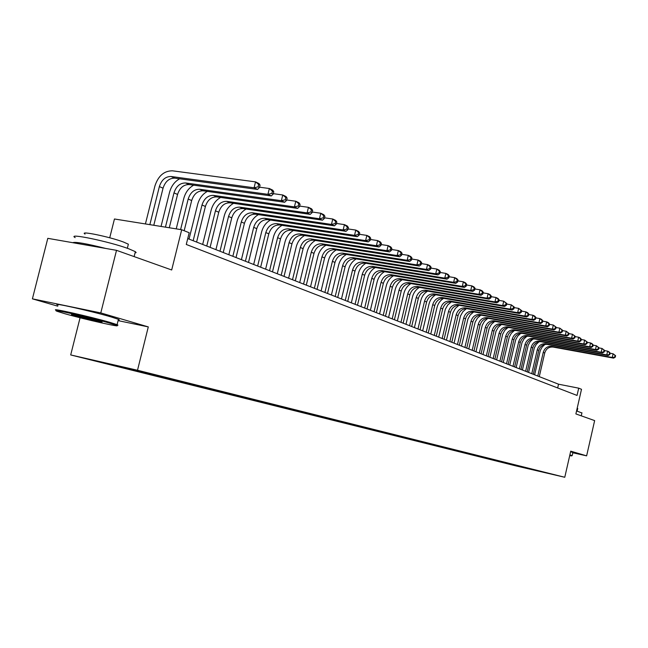 <?xml version="1.0" encoding="UTF-8"?>
<svg xmlns="http://www.w3.org/2000/svg" width="648" height="648" viewBox="0 0 648 648"><rect width="100%" height="100%" fill="white"/><g stroke="black" fill="none" stroke-linecap="round" stroke-linejoin="round"><path stroke-width="0.97" d="M556.786 475.332L547.844 473.234L556.786 475.332M70.697 354.934L516.124 465.944L564.773 477.268L137.506 370.251L70.697 354.934L80.069 317.763M118.098 320.622L148.295 326.9L100.788 312.919L32.4 298.841L57.802 306.18M32.4 298.841L47.798 238.334L116.51 250.331L171.688 269.981L181.691 229.74L114.453 218.992L109.723 237.792M572.832 452.782L586.626 455.852L594.645 420.601L575.886 413.926L581.507 389.294L578.705 388.168L558.535 384.199L187.742 238.586M100.788 312.919L116.51 250.331M181.691 229.74L189.192 232.737L186.276 244.466L577.044 395.442L578.705 388.168M132.241 369.271L148.635 373.151L132.265 369.182M541.274 471.477L153.819 374.487L101.655 362.516L512.009 464.835L521.195 466.973L521.745 466.592M541.38 471.671L521.195 466.973M148.295 326.9L137.506 370.251M586.626 455.852L570.726 451.17L564.773 477.268M557.677 387.958L558.535 384.199M512.155 464.195L512.009 464.835M527.869 468.634L528.217 468.212M153.787 225.277L163.053 188.179C165.289 181.424 169.209 178.079 174.798 178.135L257.58 189.435L254.081 187.774L255.531 181.877L172.554 170.821C164.155 170.764 158.274 175.811 154.921 185.96L145.419 223.941M149.85 224.654L159.368 186.584C161.611 179.804 165.532 176.442 171.137 176.499L254.081 187.774L258.09 186.851L259.484 187.515L260.067 185.158L258.665 184.494L258.09 186.851M258.665 184.494L255.531 181.877L259.022 183.562L260.067 185.158M257.58 189.435L259.484 187.515M109.399 323.06C90.096 317.423 47.863 307.962 57.316 311.364L64.735 313.681C84.24 319.302 124.359 328.309 116.227 325.223L109.399 323.06M56.724 310.449C47.231 306.99 90.437 316.67 110.144 322.445L117.134 324.672C118.463 325.215 118.211 325.369 116.373 325.134M98.05 320.679L101.509 321.764C105.875 323.384 85.496 318.816 75.719 315.989L72.058 314.839C67.643 313.211 88.42 317.876 98.05 320.679M76.124 315.284L97.694 320.574M75.168 237.614C66.112 232.583 109.342 241.534 128.62 248.735L135.359 251.667L136.145 252.574L135.027 252.987M72.77 242.692C75.209 241.631 86.2 243.551 105.754 248.451M85.042 234.082C78.643 230.405 109.561 236.763 123.452 242.02L128.361 244.199L128.118 245.195M58.069 305.127C48.608 301.555 91.814 311.178 111.497 317.058L118.43 319.318L119.305 319.861L118.276 319.926M569.705 455.649L571.682 455.884L569.786 455.301M569.892 454.856L572.095 455.633M576.566 410.937L581.912 412.979M570.605 451.713L572.889 452.523M577.206 408.151L577.7 408.572M179.642 178.791C174.636 181.578 171.283 186.073 169.565 192.262L161.044 226.444M165.443 227.14L173.98 192.893C176.191 186.211 180.071 182.906 185.636 182.971L267.924 194.335L269.341 188.519L259.565 187.199M169.274 227.756L177.568 194.449C179.771 187.79 183.643 184.494 189.2 184.559L271.318 195.939L267.924 194.335L271.868 193.42L273.221 194.068L273.788 191.743L272.435 191.095L271.868 193.42M272.435 191.095L269.341 188.519L272.735 190.156L273.788 191.743M271.318 195.939L273.221 194.068M193.671 185.182C188.762 187.936 185.474 192.343 183.805 198.401L176.232 228.866M180.598 229.57L188.187 199.033C190.366 192.44 194.214 189.184 199.738 189.265L281.362 200.702L282.763 194.975L273.318 193.671M184.178 230.737L191.678 200.54C193.849 193.971 197.689 190.731 203.197 190.812L284.658 202.265L281.362 200.702L285.25 199.795L286.57 200.426L287.129 198.134L285.809 197.51L285.25 199.795M285.809 197.51L282.763 194.975L286.051 196.555L287.129 198.134M284.658 202.265L286.57 200.426M207.32 191.395C202.508 194.117 199.284 198.434 197.664 204.363L189.046 239.096M193.161 240.708L202.006 205.003C204.152 198.499 207.968 195.299 213.443 195.388L294.419 206.89L295.796 201.236L286.675 199.965M196.595 242.06L205.4 206.469C207.546 199.989 211.345 196.798 216.813 196.895L297.626 208.405L294.419 206.89L298.25 205.999L299.53 206.607L300.081 204.355L298.801 203.739L298.25 205.999M298.801 203.739L295.796 201.236L298.995 202.775L300.081 204.355M297.626 208.405L299.53 206.607M220.612 197.438C215.881 200.127 212.73 204.371 211.143 210.171L202.67 244.442M206.753 246.046L215.452 210.811C217.574 204.395 221.349 201.245 226.784 201.35L307.111 212.9L308.464 207.328L299.66 206.088M210.09 247.358L218.765 212.236C220.871 205.845 224.645 202.703 230.064 202.816L310.23 214.375L307.111 212.9L310.886 212.026L312.134 212.617L312.676 210.389L311.429 209.798L310.886 212.026M311.429 209.798L308.464 207.328L311.575 208.826L312.676 210.389M310.23 214.375L312.134 212.617M233.547 203.318C228.906 205.967 225.812 210.138 224.265 215.825L215.922 249.65M219.98 251.246L228.55 216.464C230.639 210.138 234.382 207.028 239.776 207.149L319.456 218.749L320.784 213.257L312.271 212.034M223.228 252.518L231.765 217.858C233.847 211.548 237.581 208.454 242.968 208.575L322.485 220.182L319.456 218.749L323.182 217.882L324.389 218.457L324.923 216.262L323.708 215.687L323.182 217.882M323.708 215.687L320.784 213.257L323.814 214.707L324.923 216.262M322.485 220.182L324.389 218.457M246.151 209.037C241.591 211.661 238.561 215.76 237.047 221.324L228.833 254.721M232.859 256.3L241.299 221.972C243.356 215.727 247.066 212.666 252.42 212.795L331.46 224.435L332.772 219.016L324.543 217.825M236.026 257.548L244.434 223.325C246.491 217.096 250.185 214.051 255.523 214.188L334.409 225.836L331.46 224.435L335.138 223.584L336.312 224.143L336.839 221.981L335.656 221.414L335.138 223.584M335.656 221.414L332.772 219.016L335.713 220.433L336.839 221.981M334.409 225.836L336.312 224.143M258.431 214.618C253.951 217.202 250.979 221.227 249.496 226.687L241.412 259.662M245.406 261.233L253.716 227.335C255.749 221.171 259.427 218.157 264.732 218.295L343.14 229.975L344.436 224.621L336.474 223.455M248.492 262.44L256.77 228.655C258.803 222.507 262.464 219.51 267.762 219.648L346.016 231.336L343.14 229.975L346.769 229.133L347.911 229.676L348.43 227.537L347.288 226.994L346.769 229.133M347.288 226.994L344.436 224.621L347.304 225.998L348.43 227.537M346.016 231.336L347.911 229.676M270.394 220.045C265.996 222.596 263.08 226.557 261.63 231.911L253.668 264.473M257.637 266.036L265.818 232.567C267.827 226.476 271.463 223.503 276.736 223.657L354.521 235.362L355.784 230.081L348.089 228.938M260.642 267.211L268.799 233.847C270.799 227.78 274.428 224.824 279.685 224.978L357.315 236.69L354.521 235.362L358.093 234.527L359.211 235.062L359.721 232.956L358.603 232.421L358.093 234.527M358.603 232.421L355.784 230.081L358.579 231.425L359.721 232.956M357.315 236.69L359.211 235.062M282.066 225.334C277.741 227.861 274.874 231.749 273.456 237.006L265.607 269.163M269.552 270.71L277.619 237.662C279.596 231.644 283.2 228.72 288.433 228.882L365.594 240.611L366.849 235.402L359.397 234.284M272.484 271.868L280.519 238.918C282.496 232.916 286.092 230.008 291.308 230.17L368.323 241.898L365.594 240.611L369.125 239.792L370.211 240.311L370.713 238.229L369.627 237.703L369.125 239.792M369.627 237.703L366.849 235.402L369.562 236.706L370.713 238.229M368.323 241.898L370.211 240.311M293.447 230.494C289.194 232.988 286.376 236.812 284.99 241.979L277.263 273.74M281.175 275.279L289.121 242.627C291.074 236.69 294.646 233.806 299.838 233.977L376.391 245.722L377.622 240.578L370.405 239.485M284.035 276.396L291.948 243.851C293.9 237.929 297.464 235.054 302.64 235.232L379.04 246.985L376.391 245.722L379.866 244.912L380.927 245.422L381.421 243.365L380.36 242.854L379.866 244.912M380.36 242.854L377.622 240.578L380.271 241.85L381.421 243.365M379.04 246.985L380.927 245.422M304.552 235.524C300.372 237.986 297.602 241.753 296.241 246.823L288.619 278.203M292.507 279.725L300.34 247.471C302.276 241.607 305.816 238.764 310.959 238.942L386.905 250.711L388.12 245.624L381.137 244.555M295.302 280.827L303.102 248.67C305.03 242.822 308.561 239.987 313.697 240.165L389.489 251.934L386.905 250.711L390.339 249.909L391.376 250.395L391.854 248.37L390.825 247.876L390.339 249.909M390.825 247.876L388.12 245.624L390.704 246.864L391.854 248.37M389.489 251.934L391.376 250.395M315.39 240.432C311.275 242.862 308.553 246.572 307.225 251.554L299.708 282.552M303.572 284.075L311.291 252.202C313.195 246.41 316.702 243.608 321.813 243.794L397.159 255.563L398.35 250.541L391.586 249.504M306.293 285.144L313.988 253.368C315.884 247.593 319.391 244.798 324.486 244.984L399.678 256.762L397.159 255.563L400.545 254.777L401.558 255.255L402.035 253.246L401.023 252.769L400.545 254.777M401.023 252.769L398.35 250.541L400.869 251.756L402.035 253.246M399.678 256.762L401.558 255.255M325.968 245.219C321.918 247.617 319.237 251.27 317.941 256.163L310.53 286.805M314.361 288.311L321.975 256.819C323.862 251.092 327.337 248.33 332.408 248.524L407.155 260.302L408.329 255.344L401.776 254.324M317.026 289.356L324.608 257.953C326.487 252.25 329.954 249.488 335.016 249.691L409.609 261.468L407.155 260.302L410.5 259.524L411.488 259.986L411.958 258.009L410.978 257.54L410.5 259.524M410.978 257.54L408.329 255.344L410.783 256.527L411.958 258.009M409.609 261.468L411.488 259.986M336.304 249.893C332.311 252.266 329.678 255.855 328.398 260.674L321.092 290.952M324.899 292.451L332.408 261.322C334.271 255.668 337.713 252.939 342.743 253.141L416.907 264.919L418.065 260.026L411.715 259.03M327.499 293.471L334.976 262.432C336.83 256.794 340.273 254.073 345.295 254.275L419.305 266.061L416.907 264.919L420.212 264.149L421.168 264.603L421.637 262.651L420.674 262.189L420.212 264.149M420.674 262.189L418.065 260.026L420.463 261.176L421.637 262.651M419.305 266.061L421.168 264.603M346.397 254.453C342.46 256.794 339.868 260.334 338.621 265.072L331.411 295.002M335.194 296.492L342.598 265.721C344.436 260.132 347.846 257.442 352.844 257.653L426.416 269.43L427.567 264.587L421.403 263.615M337.73 297.489L345.101 266.806C346.939 261.233 350.349 258.552 355.331 258.763L428.765 270.54L426.416 269.43L429.689 268.669L430.62 269.114L431.082 267.179L430.142 266.733L429.689 268.669M430.142 266.733L427.567 264.587L429.908 265.712L431.082 267.179M428.765 270.54L430.62 269.114M356.254 258.908C352.374 261.225 349.831 264.708 348.6 269.374L341.488 298.963M345.246 300.437L352.544 270.022C354.367 264.497 357.753 261.841 362.702 262.051L435.707 273.829L436.833 269.05L430.863 268.094M347.717 301.409L354.999 271.083C356.813 265.567 360.191 262.926 365.132 263.137L437.991 274.914L435.707 273.829L438.931 273.075L439.846 273.513L440.3 271.601L439.385 271.164L438.931 273.075M439.385 271.164L436.833 269.05L439.117 270.143L440.3 271.601M437.991 274.914L439.846 273.513M365.885 263.258C362.07 265.55 359.559 268.985 358.352 273.569L351.338 302.827M355.064 304.293L362.273 274.226C364.071 268.758 367.424 266.134 372.341 266.36L444.771 278.13L445.889 273.399L440.097 272.468M357.485 305.249L364.662 275.254C366.46 269.811 369.806 267.195 374.714 267.421L447.007 279.183L444.771 278.13L447.962 277.385L448.853 277.806L449.299 275.918L448.408 275.489L447.962 277.385M448.408 275.489L445.889 273.399L448.116 274.469L449.299 275.918M447.007 279.183L448.853 277.806M375.305 267.519C371.539 269.779 369.068 273.164 367.886 277.676L360.96 306.609M364.662 308.067L371.774 278.324C373.548 272.921 376.877 270.338 381.753 270.564L453.632 282.326L454.726 277.652L449.105 276.745M367.027 308.991L374.115 279.337C375.889 273.95 379.21 271.374 384.078 271.601L455.811 283.354L453.632 282.326L456.783 281.588L457.65 282.002L458.087 280.13L457.221 279.717L456.783 281.588M457.221 279.717L454.726 277.652L456.905 278.697L458.087 280.13M455.811 283.354L457.65 282.002M384.515 271.674C380.805 273.91 378.367 277.247 377.201 281.686L370.373 310.303M374.05 311.753L381.065 282.342C382.822 276.996 386.119 274.444 390.963 274.679L462.283 286.424L463.369 281.799L457.909 280.916M376.358 312.66L383.357 283.33C385.106 278 388.395 275.457 393.231 275.692L464.414 287.429L462.283 286.424L465.394 285.695L466.244 286.1L466.682 284.253L465.831 283.848L465.394 285.695M465.831 283.848L463.369 281.799L465.491 282.828L466.682 284.253M464.414 287.429L466.244 286.1M393.514 275.74C389.861 277.943 387.464 281.24 386.313 285.614L379.566 313.916M383.219 315.349L390.153 286.262C391.886 280.981 395.159 278.454 399.962 278.697L470.732 290.426L471.801 285.857L466.503 284.99M385.487 316.24L392.388 287.234C394.122 281.961 397.386 279.45 402.181 279.685L472.813 291.414L470.732 290.426L473.81 289.705L474.644 290.101L475.073 288.279L474.239 287.882L473.81 289.705M474.239 287.882L471.801 285.857L473.882 286.861L475.073 288.279M472.813 291.414L474.644 290.101M402.327 279.709C398.723 281.896 396.357 285.144 395.231 289.454L388.573 317.455M392.194 318.873L399.038 290.101C400.756 284.877 403.996 282.382 408.767 282.625L478.994 294.338L480.055 289.826L474.903 288.976M394.405 319.748L401.225 291.049C402.943 285.833 406.175 283.354 410.937 283.597L481.035 295.31L478.994 294.338L482.039 293.633L482.849 294.014L483.27 292.208L482.46 291.819L482.039 293.633M482.46 291.819L480.055 289.826L482.088 290.798L483.27 292.208M481.035 295.31L482.849 294.014M408.767 282.625L410.937 283.597C407.389 285.76 405.057 288.959 403.955 293.212L397.37 320.914M400.974 322.323L407.73 293.86C409.431 288.684 412.646 286.23 417.377 286.473L487.069 298.169L488.114 293.698L483.116 292.872M403.137 323.174L409.876 294.783C411.569 289.624 414.777 287.177 419.499 287.42L489.062 299.109L487.069 298.169L490.082 297.464L490.876 297.845L491.289 296.055L490.495 295.674L490.082 297.464M490.495 295.674L488.114 293.698L490.107 294.654L491.289 296.055M489.062 299.109L490.876 297.845M419.386 287.404C415.87 289.535 413.57 292.702 412.484 296.881L405.988 324.292M409.568 325.701L416.235 297.529C417.92 292.418 421.103 289.988 425.809 290.239L494.967 301.911L496.004 297.489L491.144 296.679M411.683 326.527L418.333 298.436C420.009 293.333 423.193 290.911 427.883 291.171L496.919 302.835L494.967 301.911L497.948 301.215L498.725 301.587L499.138 299.822L498.361 299.449L497.948 301.215M498.361 299.449L496.004 297.489L497.948 298.428L499.138 299.822M496.919 302.835L498.725 301.587M427.64 291.13C424.173 293.236 421.905 296.355 420.844 300.486L414.42 327.605M417.976 328.998L424.562 301.126C426.222 296.071 429.389 293.666 434.055 293.925L502.694 305.573L503.715 301.199L499 300.405M420.05 329.816L426.619 302.017C428.279 296.97 431.43 294.573 436.088 294.832L504.598 306.472L502.694 305.573L505.643 304.884L506.396 305.249L506.809 303.499L506.048 303.134L505.643 304.884M506.048 303.134L503.715 301.199L506.809 303.499M504.598 306.472L506.396 305.249M435.715 294.775C432.297 296.865 430.07 299.943 429.017 304.001L422.682 330.845M426.206 332.23L432.718 304.649C434.363 299.643 437.497 297.27 442.13 297.529L510.251 309.153L511.264 304.827L506.679 304.058M428.239 333.031L434.727 305.516C436.371 300.526 439.498 298.153 444.123 298.42L512.123 310.036L510.251 309.153L513.167 308.472L513.913 308.829L514.31 307.095L513.564 306.739L513.167 308.472M513.564 306.739L511.264 304.827L514.31 307.095M512.123 310.036L513.913 308.829M443.621 298.355C440.259 300.421 438.064 303.45 437.027 307.452L430.766 334.02M434.265 335.397L440.697 308.1C442.325 303.143 445.435 300.794 450.036 301.061L517.655 312.66L518.643 308.375L514.188 307.622M436.258 336.182L442.673 308.95C444.293 304.001 447.395 301.668 451.988 301.928L519.477 313.527L517.655 312.66L520.53 311.98L521.259 312.328L521.656 310.619L520.927 310.271L520.53 311.98M520.927 310.271L518.643 308.375L521.656 310.619M519.477 313.527L521.259 312.328M451.364 301.855L447.752 304.981L445.338 309.258L438.68 337.13M442.163 338.499L448.521 311.477C450.125 306.569 453.211 304.252 457.78 304.519L524.896 316.086L525.876 311.858L521.543 311.113M444.107 339.269L450.449 312.312C452.053 307.411 455.131 305.103 459.691 305.37L526.678 316.937L524.896 316.086L528.452 315.762L528.849 314.069L528.136 313.729L527.739 315.422M528.136 313.729L525.876 311.858L527.658 312.709L528.849 314.069M526.678 316.937L528.452 315.762M458.954 305.289L455.39 308.375L453.017 312.587L446.44 340.184M449.898 341.536L456.176 314.782C457.772 309.93 460.833 307.638 465.361 307.905L531.984 319.448L532.948 315.26L528.736 314.531M451.802 342.29L458.071 315.6C459.659 310.757 462.713 308.472 467.24 308.74L533.733 320.274L531.984 319.448L535.499 319.116L535.888 317.447L535.191 317.107L534.803 318.784M535.191 317.107L532.948 315.26L534.697 316.094L535.888 317.447M533.733 320.274L535.499 319.116M466.382 308.651L462.875 311.704L460.542 315.86L454.046 343.165M457.472 344.509L463.685 318.022C465.264 313.219 468.302 310.951 472.797 311.226L538.925 322.736L539.881 318.589L535.783 317.885M459.343 345.246L465.539 318.824C467.111 314.029 470.14 311.769 474.636 312.044L540.635 323.546L538.925 322.736L542.392 322.412L542.781 320.752L542.093 320.42L541.712 322.08M542.093 320.42L539.881 318.589L541.59 319.407L542.781 320.752M540.635 323.546L542.392 322.412M473.664 311.947L470.205 314.96L467.921 319.059L461.498 346.089M464.9 347.433L471.039 321.206C472.603 316.443 475.616 314.199 480.079 314.483L545.721 325.96L546.669 321.854L542.684 321.165M466.738 348.146L472.862 321.983C474.417 317.236 477.422 315.001 481.877 315.284L547.398 326.754L545.721 325.96L549.156 325.628L549.528 323.992L548.864 323.668L548.483 325.312M548.864 323.668L546.669 321.854L548.346 322.655L549.528 323.992M547.398 326.754L549.156 325.628M480.792 315.187L477.398 318.16L475.146 322.202L468.796 348.956M472.181 350.293L478.256 324.316C479.795 319.602 482.784 317.39 487.223 317.666L552.388 329.119L553.319 325.053L549.439 324.373M473.98 350.997L480.03 325.085C481.577 320.387 484.558 318.176 488.981 318.46L554.032 329.897L552.388 329.119L555.773 328.787L556.146 327.159L555.49 326.851L555.117 328.471M555.49 326.851L553.319 325.053L556.146 327.159M554.032 329.897L555.773 328.787M487.79 318.354L484.445 321.303L482.234 325.28L475.956 351.775M479.318 353.095L485.328 327.37C486.851 322.704 489.815 320.509 494.221 320.792L558.916 332.205L559.84 328.18L556.065 327.524M481.083 353.784L487.069 328.123C488.592 323.465 491.557 321.286 495.947 321.57L560.528 332.975L558.916 332.205L562.262 331.881L562.626 330.269L561.986 329.962L561.614 331.574M561.986 329.962L559.84 328.18L562.626 330.269M560.528 332.975L562.262 331.881M494.643 321.473L491.362 324.381L489.183 328.293L482.979 354.529M486.324 355.841L492.261 330.367C493.768 325.742 496.716 323.579 501.082 323.862L565.307 335.243L566.222 331.258L562.553 330.61M488.049 356.522L493.97 331.104C495.477 326.495 498.417 324.332 502.783 324.616L566.887 335.988L565.307 335.243L568.62 334.911L568.985 333.315L568.353 333.015L567.988 334.611M568.353 333.015L566.222 331.258L568.985 333.315M566.887 335.988L568.62 334.911M501.366 324.526L498.134 327.402L496.004 331.258L489.864 357.234M493.185 358.538L499.057 333.299C500.556 328.722 503.48 326.584 507.821 326.867L571.585 338.216L572.484 334.263L568.912 333.631M494.886 359.203L500.734 334.028C502.232 329.459 505.148 327.321 509.482 327.613L573.132 338.945L571.585 338.216L574.849 337.883L575.213 336.304L574.598 336.012L574.233 337.592M574.598 336.012L572.484 334.263L575.213 336.304M573.132 338.945L574.849 337.883M507.959 327.524L504.784 330.359L502.686 334.166L496.627 359.891M499.924 361.179L505.732 336.182C507.214 331.646 510.114 329.524 514.423 329.816L577.733 341.123L578.624 337.219L575.14 336.604M501.584 361.835L507.376 336.895C508.858 332.375 511.75 330.253 516.051 330.545L579.247 341.844L577.733 341.123L580.964 340.799L581.321 339.236L580.713 338.945L580.357 340.508M580.713 338.945L578.624 337.219L580.146 337.948L581.321 339.236M579.247 341.844L580.964 340.799M514.423 330.464L511.313 333.274L509.247 337.017L503.253 362.491M506.525 363.779L512.276 339.009C513.743 334.522 516.618 332.416 520.903 332.708L583.759 343.983L584.65 340.111L581.256 339.512M508.162 364.419L513.896 339.706C515.363 335.227 518.23 333.137 522.507 333.428L585.249 344.687L583.759 343.983L586.95 343.651L587.307 342.104L586.715 341.82L586.359 343.367M586.715 341.82L584.65 340.111L587.307 342.104M585.249 344.687L586.95 343.651M520.773 333.356L517.712 336.126L515.687 339.811L509.757 365.043M513.014 366.323L518.7 341.788C520.158 337.333 523.009 335.259 527.261 335.551L589.68 346.785L590.555 342.954L587.25 342.363M514.617 366.954L520.287 342.468C521.737 338.029 524.588 335.956 528.833 336.255L591.138 347.474L589.68 346.785L592.831 346.453L593.179 344.922L592.604 344.647L592.248 346.178M592.604 344.647L590.555 342.954L592.013 343.651L593.179 344.922M591.138 347.474L592.831 346.453M526.994 336.191L523.997 338.928L522.013 342.557L516.148 367.554M519.38 368.825L525.001 344.509C526.443 340.103 529.278 338.045 533.498 338.337L595.48 349.531L596.346 345.732L593.131 345.157M520.952 369.441L526.565 345.182C527.999 340.783 530.825 338.734 535.045 339.026L596.913 350.212L595.48 349.531L598.598 349.207L598.946 347.692L598.371 347.417L598.031 348.932M598.371 347.417L596.346 345.732L598.946 347.692M596.913 350.212L598.598 349.207M533.11 338.977L530.161 341.682L528.217 345.254L522.418 370.016M525.625 371.28L531.198 347.182C532.624 342.816 535.434 340.775 539.63 341.075L601.174 352.237L602.033 348.47L598.898 347.903M527.172 371.887L532.721 347.846C534.155 343.481 536.957 341.456 541.145 341.755L602.583 352.901L601.174 352.237L604.26 351.905L604.6 350.398L604.041 350.131L603.701 351.637M604.041 350.131L602.033 348.47L604.6 350.398M602.583 352.901L604.26 351.905M539.104 341.715L536.22 344.388L534.308 347.903L528.574 372.438M531.765 373.685L537.273 349.807C538.691 345.481 541.477 343.464 545.64 343.764L606.763 354.877L607.613 351.151L604.56 350.6M533.28 374.285L538.772 350.455C540.189 346.137 542.975 344.129 547.131 344.428L608.14 355.533L606.763 354.877L609.817 354.553L610.149 353.063L609.598 352.796L609.266 354.294M609.598 352.796L607.613 351.151L608.99 351.815L610.149 353.063M608.14 355.533L609.817 354.553M545 344.404L542.165 347.045L540.294 350.511L534.616 374.811M537.783 376.051L543.243 352.382C544.644 348.098 547.414 346.097 551.553 346.397L612.247 357.477L613.089 353.784L610.108 353.241M539.274 376.642L544.717 353.022C546.118 348.746 548.88 346.753 553.011 347.053L613.599 358.125L612.247 357.477L615.268 357.153L615.6 355.679L615.057 355.42L614.725 356.894M615.057 355.42L613.089 353.784L615.6 355.679M613.599 358.125L615.268 357.153M159.368 186.584L163.053 188.179M171.137 176.499L174.798 178.135M173.98 192.893L177.568 194.449M185.636 182.971L189.2 184.559M188.187 199.033L191.678 200.54M199.738 189.265L203.197 190.812M202.006 205.003L205.4 206.469M213.443 195.388L216.813 196.895M215.452 210.811L218.765 212.236M226.784 201.35L230.064 202.816M228.55 216.464L231.765 217.858M239.776 207.149L242.968 208.575M241.299 221.972L244.434 223.325M252.42 212.795L255.523 214.188M253.716 227.335L256.77 228.655M264.732 218.295L267.762 219.648M265.818 232.567L268.799 233.847M276.736 223.657L279.685 224.978M277.619 237.662L280.519 238.918M288.433 228.882L291.308 230.17M289.121 242.627L291.948 243.851M299.838 233.977L302.64 235.232M300.34 247.471L303.102 248.67M310.959 238.942L313.697 240.165M311.291 252.202L313.988 253.368M321.813 243.794L324.486 244.984M321.975 256.819L324.608 257.953M332.408 248.524L335.016 249.691M332.408 261.322L334.976 262.432M342.743 253.141L345.295 254.275M342.598 265.721L345.101 266.806M352.844 257.653L355.331 258.763M352.544 270.022L354.999 271.083M362.702 262.051L365.132 263.137M362.273 274.226L364.662 275.254M372.341 266.36L374.714 267.421M371.774 278.324L374.115 279.337M381.753 270.564L384.078 271.601M381.065 282.342L383.357 283.33M390.963 274.679L393.231 275.692M390.153 286.262L392.388 287.234M399.962 278.697L402.181 279.685M399.038 290.101L401.225 291.049M407.73 293.86L409.876 294.783M417.377 286.473L419.499 287.42M416.235 297.529L418.333 298.436M425.809 290.239L427.883 291.171M424.562 301.126L426.619 302.017M434.055 293.925L436.088 294.832M432.718 304.649L434.727 305.516M442.13 297.529L444.123 298.42M440.697 308.1L442.673 308.95M450.036 301.061L451.988 301.928M448.521 311.477L450.449 312.312M457.78 304.519L459.691 305.37M456.176 314.782L458.071 315.6M465.361 307.905L467.24 308.74M463.685 318.022L465.539 318.824M472.797 311.226L474.636 312.044M471.039 321.206L472.862 321.983M480.079 314.483L481.877 315.284M478.256 324.316L480.03 325.085M487.223 317.666L488.981 318.46M485.328 327.37L487.069 328.123M494.221 320.792L495.947 321.57M492.261 330.367L493.97 331.104M501.082 323.862L502.783 324.616M499.057 333.299L500.734 334.028M507.821 326.867L509.482 327.613M505.732 336.182L507.376 336.895M514.423 329.816L516.051 330.545M512.276 339.009L513.896 339.706M520.903 332.708L522.507 333.428M518.7 341.788L520.287 342.468M527.261 335.551L528.833 336.255M525.001 344.509L526.565 345.182M533.498 338.337L535.045 339.026M531.198 347.182L532.721 347.846M539.63 341.075L541.145 341.755M537.273 349.807L538.772 350.455M545.64 343.764L547.131 344.428M543.243 352.382L544.717 353.022M551.553 346.397L553.011 347.053M118.43 319.318L117.094 324.648M127.34 248.273L128.361 244.199M135.359 251.667L134.12 256.6M116.227 325.223L117.134 324.672M572.913 452.434L572.2 455.56M577.125 411.091L577.733 408.426M581.953 412.784L581.256 415.838M571.682 455.884L572.208 455.56"/></g></svg>

